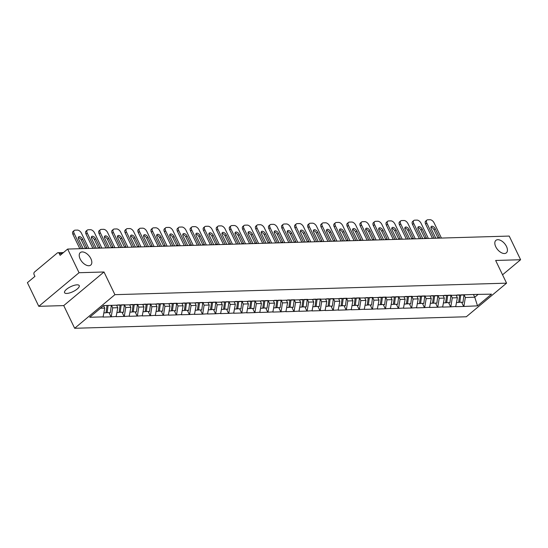 <?xml version="1.0" encoding="UTF-8"?>
<svg xmlns="http://www.w3.org/2000/svg" width="548" height="548" viewBox="0 0 548 548"><rect width="100%" height="100%" fill="white"/><g stroke="black" fill="none" stroke-linecap="round" stroke-linejoin="round"><path stroke-width="0.82" d="M495.762 246.771A8.145 4.61 -129.9 0 1 495.906 240.36A8.145 4.61 -129.9 0 1 506.482 246.456A8.145 4.61 -129.9 0 1 506.345 252.861A8.145 4.61 -129.9 0 1 495.762 246.771M80.166 258.992A8.145 4.61 -129.9 0 1 80.303 252.58A8.145 4.61 -129.9 0 1 90.879 258.677A8.145 4.61 -129.9 0 1 90.742 265.081A8.145 4.61 -129.9 0 1 80.166 258.992M66.74 293.44A8.145 2.733 -25.7 0 1 64.554 292.673A8.145 2.733 -25.7 0 1 68.445 287.926A8.145 2.733 -25.7 0 1 77.049 284.837A8.145 2.733 -25.7 0 1 79.234 285.604A8.145 2.733 -25.7 0 1 75.343 290.351A8.145 2.733 -25.7 0 1 66.74 293.44M74.658 328.279L466.314 316.765L506.571 283.158L114.916 294.673L74.658 328.279L63.739 305.592L103.997 271.986L79.042 272.719L38.785 306.325L63.739 305.592M38.785 306.325L27.4 282.665L34.928 276.377L34.099 274.651A1.911 1.439 -91.7 0 1 34.524 272.02L57.307 252.998A1.911 1.439 -91.7 0 1 58.033 252.71L63.472 252.553M473.445 294.502L474.753 297.221L478.157 294.365L464.279 294.776M477.335 294.392L491.522 294.166L477.514 305.859L463.663 306.462L461.69 302.359M456.162 295.208L457.375 297.735L455.71 306.695L463.663 306.462M455.95 306.496L450.6 306.846L448.627 302.743M443.099 295.591L444.318 298.119L442.647 307.086L450.6 306.846M442.894 306.88L437.544 307.229L435.571 303.126M430.043 295.975L431.255 298.502L429.591 307.469L437.544 307.229M429.831 307.264L424.481 307.62L422.508 303.51M416.98 296.358L418.193 298.886L416.528 307.853L424.481 307.62M416.768 307.647L411.418 308.003L409.445 303.9M403.917 296.742L405.136 299.27L403.465 308.236L411.418 308.003M403.712 308.031L398.362 308.387L396.382 304.284M390.861 297.126L392.073 299.653L390.409 308.62L398.362 308.387M390.649 308.414L385.299 308.771L383.326 304.667M377.798 297.509L379.01 300.037L377.346 309.004L385.299 308.771M377.586 308.798L372.236 309.154L370.263 305.051M364.735 297.893L365.954 300.42L364.283 309.387L372.236 309.154M364.53 309.182L359.18 309.538L357.2 305.435M351.672 298.283L352.891 300.804L351.227 309.771L359.18 309.538M351.467 309.572L346.117 309.921L344.144 305.818M338.616 298.667L339.829 301.188L338.164 310.154L346.117 309.921M338.404 309.956L333.054 310.305L331.081 306.202M325.553 299.05L326.772 301.571L325.101 310.538L333.054 310.305M325.341 310.339L319.998 310.689L318.018 306.585M312.49 299.434L313.709 301.962L312.038 310.921L319.998 310.689M312.285 310.723L306.935 311.072L304.962 306.969M299.434 299.818L300.647 302.345L298.982 311.305L306.935 311.072M299.222 311.106L293.872 311.456L291.899 307.353M286.371 300.201L287.59 302.729L285.919 311.689L293.872 311.456M286.159 311.49L280.816 311.839L278.836 307.736M273.308 300.585L274.527 303.113L272.856 312.072L280.816 311.839M273.103 311.874L267.753 312.223L265.78 308.12M260.252 300.968L261.464 303.496L259.8 312.456L267.753 312.223M260.04 312.257L254.69 312.607L252.717 308.503M247.189 301.352L248.402 303.88L246.737 312.846L254.69 312.607M246.977 312.641L241.627 312.99L239.654 308.887M234.126 301.736L235.345 304.263L233.674 313.23L241.627 312.99M233.921 313.024L228.571 313.381L226.598 309.271M221.07 302.119L222.283 304.647L220.618 313.614L228.571 313.381M220.858 313.408L215.508 313.764L213.535 309.661M208.007 302.503L209.22 305.031L207.555 313.997L215.508 313.764M207.795 313.792L202.445 314.148L200.472 310.045M194.944 302.886L196.163 305.414L194.492 314.381L202.445 314.148M194.739 314.175L189.389 314.531L187.409 310.428M181.888 303.27L183.101 305.798L181.436 314.764L189.389 314.531M181.676 314.559L176.326 314.915L174.353 310.812M168.825 303.654L170.038 306.181L168.373 315.148L176.326 314.915M168.613 314.942L163.263 315.299L161.29 311.196M155.762 304.044L156.981 306.565L155.31 315.532L163.263 315.299M155.557 315.333L150.207 315.682L148.227 311.579M142.706 304.428L143.918 306.949L142.254 315.915L150.207 315.682M142.494 315.716L137.144 316.066L135.171 311.963M129.643 304.811L130.856 307.332L129.191 316.299L137.144 316.066M129.431 316.1L124.081 316.449L122.108 312.346M116.58 305.195L117.799 307.723L116.128 316.682L124.081 316.449M116.368 316.484L111.025 316.833L109.045 312.73M103.572 305.688L104.737 308.106L103.072 317.066L111.025 316.833M103.312 316.867L89.708 317.265L103.716 305.572L464.855 294.954M450.963 295.166L452.271 297.886L457.375 297.735M452.271 297.886L450.846 306.647M432.584 302.914L433.632 303.188L434.646 295.653A10.433 7.857 88.3 0 1 434.646 295.653L437.866 295.557A10.433 7.857 88.3 0 0 437.873 295.55L439.208 298.27L444.318 298.119M439.208 298.27L437.784 307.031M451.792 295.338L451.216 295.16M424.844 295.934L426.152 298.653L431.255 298.502M426.152 298.653L424.721 307.414M438.736 295.721L438.153 295.543M411.781 296.317L413.089 299.037L418.193 298.886M413.089 299.037L411.664 307.798M425.673 296.105L425.097 295.927M393.402 304.065L394.45 304.339L395.464 296.804A10.433 7.857 88.3 0 1 395.464 296.804L398.684 296.715A10.433 7.857 88.3 0 0 398.691 296.701L400.026 299.42L405.136 299.27M400.026 299.42L398.601 308.182M412.61 296.489L412.034 296.31M385.662 297.084L386.963 299.804L392.073 299.653M386.963 299.804L385.539 308.565M399.554 296.872L398.971 296.694M372.599 297.468L373.907 300.188L379.01 300.037M373.907 300.188L372.482 308.949M386.491 297.256L385.915 297.078M359.536 297.852L360.844 300.571L365.954 300.42M360.844 300.571L359.42 309.332M373.428 297.639L372.852 297.461M346.473 298.235L347.781 300.955L352.891 300.804M347.781 300.955L346.357 309.716M360.365 298.023L359.789 297.845M333.417 298.626L334.725 301.338L339.829 301.188M334.725 301.338L333.3 310.106M347.309 298.407L346.733 298.228M320.354 299.009L321.662 301.722L326.772 301.571M321.662 301.722L320.238 310.49M334.246 298.79L333.67 298.612M307.291 299.393L308.599 302.106L313.709 301.962M308.599 302.106L307.175 310.874M321.183 299.174L320.607 299.002M294.235 299.777L295.543 302.496L300.647 302.345M295.543 302.496L294.118 311.257M308.127 299.557L307.551 299.386M281.172 300.16L282.48 302.88L287.59 302.729M282.48 302.88L281.056 311.641M295.064 299.948L294.488 299.77M268.109 300.544L269.417 303.263L274.527 303.113M269.417 303.263L267.993 312.024M282.001 300.331L281.425 300.153M255.053 300.927L256.361 303.647L261.464 303.496M256.361 303.647L254.93 312.408M268.945 300.715L268.369 300.537M241.99 301.311L243.298 304.03L248.402 303.88M243.298 304.03L241.874 312.792M255.882 301.099L255.306 300.921M228.927 301.695L230.235 304.414L235.345 304.263M230.235 304.414L228.811 313.175M242.819 301.482L242.243 301.304M215.871 302.078L217.179 304.798L222.283 304.647M217.179 304.798L215.748 313.559M229.763 301.866L229.18 301.688M202.808 302.462L204.116 305.181L209.22 305.031M204.116 305.181L202.691 313.942M216.7 302.249L216.124 302.071M189.745 302.845L191.053 305.565L196.163 305.414M191.053 305.565L189.629 314.326M203.637 302.633L203.061 302.455M176.689 303.229L177.99 305.948L183.101 305.798M177.99 305.948L176.566 314.71M190.581 303.017L189.998 302.839M163.626 303.613L164.934 306.332L170.038 306.181M164.934 306.332L163.51 315.093M177.518 303.4L176.942 303.222M150.563 303.996L151.871 306.716L156.981 306.565M151.871 306.716L150.447 315.477M164.455 303.784L163.879 303.606M137.5 304.387L138.808 307.099L143.918 306.949M138.808 307.099L137.384 315.867M151.392 304.167L150.816 303.989M124.444 304.77L125.752 307.483L130.856 307.332M125.752 307.483L124.328 316.251M138.336 304.551L137.76 304.373M111.477 305.346L112.689 307.866L117.799 307.723M112.689 307.866L111.265 316.634M125.273 304.935L124.697 304.763M62.308 253.525L59.3 253.614L60.129 255.341L67.657 249.059L79.042 272.719M59.3 253.614A1.911 1.439 -91.7 0 0 58.033 252.71M100.531 308.229L104.737 308.106M502.55 274.801L520.6 259.731L509.215 236.072L67.657 249.059M520.6 259.731L495.652 260.464L506.571 283.158M103.997 271.986L114.916 294.673M464.026 294.783L465.334 297.502L474.753 297.221L477.514 305.859M465.334 297.502L463.903 306.264M74.247 230.468A3.815 2.165 50.1 0 0 74.179 233.475L72.973 234.482A3.815 2.165 -129.9 0 1 73.042 231.475L74.247 230.468A3.815 2.165 50.1 0 1 75.131 230.16L77.391 230.091A3.815 2.165 50.1 0 1 81.467 233.256L88.769 248.436M74.179 233.475L81.488 248.648M86.947 248.491A2.993 1.692 50.1 0 0 86.625 247.518L82.57 239.086A2.993 1.692 50.1 0 0 78.686 236.852A2.993 1.692 50.1 0 0 78.638 239.202L82.693 247.628A2.993 1.692 50.1 0 0 83.31 248.6M72.973 234.482L79.816 248.703M85.426 248.539A2.993 1.692 50.1 0 0 85.42 248.525L81.364 240.099A2.993 1.692 50.1 0 0 78.302 237.62M103.956 312.881L106.024 312.819L107.011 305.476M103.791 305.572L103.73 306.01M111.326 305.346L110.34 312.696L106.065 312.518M108.1 305.442L107.113 312.785M87.31 230.085A3.815 2.165 50.1 0 0 87.242 233.092L86.036 234.099A3.815 2.165 -129.9 0 1 86.098 231.092L87.31 230.085A3.815 2.165 50.1 0 1 88.194 229.776L90.454 229.708A3.815 2.165 50.1 0 1 94.523 232.873L101.832 248.052M87.242 233.092L94.544 248.265M100.003 248.107A2.993 1.692 50.1 0 0 99.688 247.134L95.633 238.702A2.993 1.692 50.1 0 0 91.749 236.469A2.993 1.692 50.1 0 0 91.701 238.818L95.756 247.244A2.993 1.692 50.1 0 0 96.373 248.217M86.036 234.099L92.879 248.319M98.489 248.148A2.993 1.692 50.1 0 0 98.482 248.141L94.427 239.709A2.993 1.692 50.1 0 0 91.365 237.236M117.019 312.497L119.087 312.435L120.101 304.907A10.433 7.857 88.3 0 1 120.101 304.907L117.553 304.983M116.847 305.188L116.793 305.626M124.41 304.77A10.433 7.857 88.3 0 1 124.41 304.777L123.403 312.305L119.128 312.134M124.41 304.777L121.183 304.873A10.433 7.857 88.3 0 1 121.183 304.873L120.176 312.401M100.366 229.701A3.815 2.165 50.1 0 0 100.305 232.708L99.092 233.715A3.815 2.165 -129.9 0 1 99.161 230.708L100.366 229.701A3.815 2.165 50.1 0 1 101.257 229.393L103.517 229.324A3.815 2.165 50.1 0 1 107.586 232.489L114.888 247.669M100.305 232.708L107.607 247.881M113.066 247.723A2.993 1.692 50.1 0 0 112.751 246.744L108.696 238.318A2.993 1.692 50.1 0 0 104.812 236.085A2.993 1.692 50.1 0 0 104.757 238.435L108.812 246.86A2.993 1.692 50.1 0 0 109.429 247.826M99.092 233.715L105.935 247.929M112.751 246.744L111.539 247.758A2.993 1.692 50.1 0 0 111.539 247.758L107.483 239.325A2.993 1.692 50.1 0 0 104.428 236.846M130.082 312.113L132.15 312.052L133.157 304.524A10.433 7.857 88.3 0 1 133.157 304.524L130.609 304.592M129.91 304.804L129.849 305.243M133.239 312.018L134.246 304.489A10.433 7.857 88.3 0 1 134.246 304.489L137.473 304.393A10.433 7.857 88.3 0 1 137.473 304.393L136.459 311.922L132.191 311.75M113.429 229.317A3.815 2.165 50.1 0 0 113.361 232.318L112.155 233.332A3.815 2.165 -129.9 0 1 112.224 230.324L113.429 229.317A3.815 2.165 50.1 0 1 114.313 229.009L116.573 228.941A3.815 2.165 50.1 0 1 120.649 232.105L127.951 247.285M113.361 232.318L120.67 247.497M126.129 247.34A2.993 1.692 50.1 0 0 125.807 246.36L121.752 237.935A2.993 1.692 50.1 0 0 117.868 235.695A2.993 1.692 50.1 0 0 117.82 238.051L121.875 246.477A2.993 1.692 50.1 0 0 122.492 247.443M112.155 233.332L118.998 247.545M125.807 246.36L124.602 247.374A2.993 1.692 50.1 0 0 124.602 247.374L120.546 238.942A2.993 1.692 50.1 0 0 117.484 236.462M143.144 311.73L145.206 311.668L146.22 304.133A10.433 7.857 88.3 0 1 146.22 304.133L143.672 304.209M142.973 304.414L142.912 304.859M146.295 311.634L147.309 304.106A10.433 7.857 88.3 0 1 147.309 304.106L150.529 304.01A10.433 7.857 88.3 0 1 150.529 304.01L149.522 311.538L145.247 311.367M126.492 228.934A3.815 2.165 50.1 0 0 126.424 231.934L125.218 232.948A3.815 2.165 -129.9 0 1 125.28 229.941L126.492 228.934A3.815 2.165 50.1 0 1 127.376 228.619L129.636 228.557A3.815 2.165 50.1 0 1 133.705 231.722L141.014 246.901M126.424 231.934L133.726 247.114M139.192 246.956A2.993 1.692 50.1 0 0 138.87 245.977L134.815 237.551A2.993 1.692 50.1 0 0 130.931 235.311A2.993 1.692 50.1 0 0 130.883 237.668L134.938 246.093A2.993 1.692 50.1 0 0 135.555 247.059M125.218 232.948L132.061 247.162M137.671 246.997A2.993 1.692 50.1 0 0 137.664 246.99L133.609 238.558A2.993 1.692 50.1 0 0 130.547 236.078M156.201 311.346L158.269 311.285L159.283 303.75A10.433 7.857 88.3 0 0 159.283 303.743M156.029 304.03L155.975 304.476M160.372 303.708A10.433 7.857 88.3 0 1 160.372 303.722L163.592 303.626A10.433 7.857 88.3 0 1 163.592 303.626L162.585 311.154L158.31 310.983M160.372 303.722L159.358 311.25M139.548 228.55A3.815 2.165 50.1 0 0 139.487 231.551L138.274 232.558A3.815 2.165 -129.9 0 1 138.343 229.557L139.548 228.55A3.815 2.165 50.1 0 1 140.439 228.235L142.699 228.174A3.815 2.165 50.1 0 1 146.768 231.338L154.07 246.518M139.487 231.551L146.789 246.73M152.248 246.573A2.993 1.692 50.1 0 0 151.933 245.593L147.878 237.168A2.993 1.692 50.1 0 0 143.994 234.928A2.993 1.692 50.1 0 0 143.939 237.284L147.994 245.71A2.993 1.692 50.1 0 0 148.611 246.675M138.274 232.558L145.117 246.778M151.933 245.593L150.721 246.6A2.993 1.692 50.1 0 0 150.721 246.6L146.665 238.175A2.993 1.692 50.1 0 0 143.61 235.695M169.264 310.963L171.332 310.901L172.339 303.366A10.433 7.857 88.3 0 1 172.339 303.366L169.791 303.441M169.092 303.647L169.031 304.092M176.655 303.229A10.433 7.857 88.3 0 1 176.655 303.243L175.641 310.771L171.373 310.6M173.428 303.325A10.433 7.857 88.3 0 1 173.428 303.339L172.421 310.867M152.611 228.167A3.815 2.165 50.1 0 0 152.543 231.167L151.337 232.174A3.815 2.165 -129.9 0 1 151.406 229.174L152.611 228.167A3.815 2.165 50.1 0 1 153.495 227.852L155.755 227.79A3.815 2.165 50.1 0 1 159.831 230.955L167.133 246.134M152.543 231.167L159.852 246.347M165.311 246.189A2.993 1.692 50.1 0 0 164.989 245.209L160.934 236.784A2.993 1.692 50.1 0 0 157.05 234.544A2.993 1.692 50.1 0 0 157.002 236.9L161.057 245.326A2.993 1.692 50.1 0 0 161.674 246.292M151.337 232.174L158.18 246.395M164.989 245.209L163.784 246.216A2.993 1.692 50.1 0 0 163.784 246.216L159.728 237.791A2.993 1.692 50.1 0 0 156.666 235.311M182.326 310.579L184.395 310.517L185.402 302.982A10.433 7.857 88.3 0 1 185.402 302.982L182.854 303.058M182.155 303.263L182.094 303.708M189.718 302.845A10.433 7.857 88.3 0 1 189.711 302.859L188.704 310.387L184.429 310.209M189.711 302.859L186.491 302.955A10.433 7.857 88.3 0 1 186.491 302.955L185.477 310.483M165.674 227.783A3.815 2.165 50.1 0 0 165.606 230.783L164.4 231.79A3.815 2.165 -129.9 0 1 164.462 228.79L165.674 227.783A3.815 2.165 50.1 0 1 166.558 227.468L168.818 227.406A3.815 2.165 50.1 0 1 172.887 230.571L180.196 245.751M165.606 230.783L172.915 245.963M178.374 245.805A2.993 1.692 50.1 0 0 178.052 244.826L173.997 236.4A2.993 1.692 50.1 0 0 170.113 234.16A2.993 1.692 50.1 0 0 170.065 236.517L174.12 244.942A2.993 1.692 50.1 0 0 174.737 245.908M164.4 231.79L171.243 246.011M176.853 245.846A2.993 1.692 50.1 0 0 176.846 245.833L172.791 237.407A2.993 1.692 50.1 0 0 169.729 234.928M195.383 310.189L197.451 310.134L198.465 302.599A10.433 7.857 88.3 0 1 198.465 302.599L195.917 302.674M195.211 302.88L195.156 303.325M198.54 310.1L199.554 302.565A10.433 7.857 88.3 0 1 199.554 302.565L202.774 302.475A10.433 7.857 88.3 0 1 202.774 302.475L201.767 310.004L197.492 309.826M178.73 227.393A3.815 2.165 50.1 0 0 178.669 230.4L177.456 231.407A3.815 2.165 -129.9 0 1 177.525 228.406L178.73 227.393A3.815 2.165 50.1 0 1 179.621 227.084L181.881 227.016A3.815 2.165 50.1 0 1 185.95 230.187L193.259 245.367M178.669 230.4L185.971 245.579M191.43 245.415A2.993 1.692 50.1 0 0 191.115 244.442L187.06 236.017A2.993 1.692 50.1 0 0 183.176 233.777A2.993 1.692 50.1 0 0 183.121 236.133L187.176 244.559A2.993 1.692 50.1 0 0 187.793 245.525M177.456 231.407L184.299 245.627M189.909 245.463A2.993 1.692 50.1 0 0 189.909 245.449L185.847 237.024A2.993 1.692 50.1 0 0 182.792 234.544M208.446 309.805L210.514 309.75L211.521 302.215A10.433 7.857 88.3 0 1 211.521 302.215L208.973 302.291M208.274 302.496L208.213 302.941M211.603 309.716L212.61 302.181A10.433 7.857 88.3 0 1 212.61 302.181L215.837 302.092A10.433 7.857 88.3 0 1 215.837 302.092L214.823 309.62L210.555 309.442M191.793 227.009A3.815 2.165 50.1 0 0 191.725 230.016L190.519 231.023A3.815 2.165 -129.9 0 1 190.588 228.023L191.793 227.009A3.815 2.165 50.1 0 1 192.677 226.701L194.937 226.632A3.815 2.165 50.1 0 1 199.013 229.804L206.315 244.983M191.725 230.016L199.034 245.196M204.493 245.031A2.993 1.692 50.1 0 0 204.178 244.059L200.116 235.633A2.993 1.692 50.1 0 0 196.232 233.393A2.993 1.692 50.1 0 0 196.184 235.75L200.239 244.175A2.993 1.692 50.1 0 0 200.856 245.141M190.519 231.023L197.362 245.244M202.972 245.079A2.993 1.692 50.1 0 0 202.966 245.066L198.91 236.64A2.993 1.692 50.1 0 0 195.848 234.16M221.508 309.421L223.577 309.36L224.584 301.832A10.433 7.857 88.3 0 0 224.584 301.825M221.337 302.112L221.276 302.558M225.673 301.79A10.433 7.857 88.3 0 1 225.673 301.797L228.9 301.708A10.433 7.857 88.3 0 1 228.9 301.708L227.886 309.236L223.618 309.058M225.673 301.797L224.659 309.332M204.856 226.625A3.815 2.165 50.1 0 0 204.788 229.633L203.582 230.639A3.815 2.165 -129.9 0 1 203.644 227.639L204.856 226.625A3.815 2.165 50.1 0 1 205.74 226.317L208 226.249A3.815 2.165 50.1 0 1 212.076 229.42L219.378 244.593M204.788 229.633L212.097 244.812M217.556 244.648A2.993 1.692 50.1 0 0 217.234 243.675L213.179 235.25A2.993 1.692 50.1 0 0 209.295 233.01A2.993 1.692 50.1 0 0 209.247 235.366L213.302 243.792A2.993 1.692 50.1 0 0 213.919 244.757M203.582 230.639L210.425 244.86M216.035 244.696A2.993 1.692 50.1 0 0 216.028 244.682L211.973 236.257A2.993 1.692 50.1 0 0 208.911 233.777M234.565 309.038L236.633 308.976L237.647 301.448A10.433 7.857 88.3 0 1 237.647 301.448L235.099 301.523M234.4 301.729L234.339 302.174M241.956 301.311A10.433 7.857 88.3 0 1 241.956 301.318L240.949 308.853L236.674 308.675M241.956 301.318L238.736 301.414A10.433 7.857 88.3 0 1 238.736 301.414L237.722 308.949M217.912 226.242A3.815 2.165 50.1 0 0 217.851 229.249L216.645 230.256A3.815 2.165 -129.9 0 1 216.707 227.249L217.912 226.242A3.815 2.165 50.1 0 1 218.803 225.934L221.063 225.865A3.815 2.165 50.1 0 1 225.132 229.037L232.441 244.209M217.851 229.249L225.153 244.429M230.612 244.264A2.993 1.692 50.1 0 0 230.297 243.291L226.242 234.866A2.993 1.692 50.1 0 0 222.358 232.626A2.993 1.692 50.1 0 0 222.303 234.982L226.358 243.408A2.993 1.692 50.1 0 0 226.982 244.374M216.645 230.256L223.488 244.477M230.297 243.291L229.091 244.298A2.993 1.692 50.1 0 0 229.091 244.298L225.036 235.873A2.993 1.692 50.1 0 0 221.974 233.393M247.628 308.654L249.696 308.593L250.703 301.064A10.433 7.857 88.3 0 1 250.703 301.064L248.155 301.14M247.456 301.345L247.401 301.79M250.785 308.565L251.792 301.03A10.433 7.857 88.3 0 1 251.792 301.03L255.019 300.934A10.433 7.857 88.3 0 1 255.019 300.934L254.005 308.469L249.737 308.291M230.975 225.858A3.815 2.165 50.1 0 0 230.914 228.865L229.701 229.872A3.815 2.165 -129.9 0 1 229.77 226.865L230.975 225.858A3.815 2.165 50.1 0 1 231.866 225.55L234.126 225.481A3.815 2.165 50.1 0 1 238.195 228.653L245.497 243.826M230.914 228.865L238.216 244.045M243.675 243.881A2.993 1.692 50.1 0 0 243.36 242.908L239.305 234.482A2.993 1.692 50.1 0 0 235.421 232.242A2.993 1.692 50.1 0 0 235.366 234.592L239.421 243.024A2.993 1.692 50.1 0 0 240.038 243.99M229.701 229.872L236.544 244.093M243.36 242.908L242.148 243.915A2.993 1.692 50.1 0 0 242.148 243.915L238.092 235.489A2.993 1.692 50.1 0 0 235.03 233.01M260.69 308.271L262.759 308.209L263.766 300.681A10.433 7.857 88.3 0 1 263.766 300.681L261.218 300.756M260.519 300.962L260.458 301.4M263.848 308.182L264.855 300.647A10.433 7.857 88.3 0 1 264.855 300.647L268.082 300.551A10.433 7.857 88.3 0 1 268.082 300.551L267.068 308.086L262.8 307.908M244.038 225.475A3.815 2.165 50.1 0 0 243.97 228.482L242.764 229.489A3.815 2.165 -129.9 0 1 242.826 226.482L244.038 225.475A3.815 2.165 50.1 0 1 244.922 225.166L247.182 225.098A3.815 2.165 50.1 0 1 251.258 228.269L258.56 243.442M243.97 228.482L251.279 243.661M256.738 243.497A2.993 1.692 50.1 0 0 256.416 242.524L252.361 234.099A2.993 1.692 50.1 0 0 248.477 231.859A2.993 1.692 50.1 0 0 248.429 234.208L252.484 242.641A2.993 1.692 50.1 0 0 253.101 243.607M242.764 229.489L249.607 243.709M255.217 243.545A2.993 1.692 50.1 0 0 255.21 243.531L251.155 235.106A2.993 1.692 50.1 0 0 248.093 232.626M273.747 307.887L275.815 307.825L276.829 300.297A10.433 7.857 88.3 0 0 276.829 300.283M273.582 300.578L273.521 301.016M276.904 307.798L277.918 300.263A10.433 7.857 88.3 0 1 277.918 300.263L281.138 300.167A10.433 7.857 88.3 0 1 281.138 300.167L280.131 307.702L275.856 307.524M257.094 225.091A3.815 2.165 50.1 0 0 257.033 228.098L255.827 229.105A3.815 2.165 -129.9 0 1 255.889 226.098L257.094 225.091A3.815 2.165 50.1 0 1 257.985 224.783L260.245 224.714A3.815 2.165 50.1 0 1 264.314 227.879L271.623 243.059M257.033 228.098L264.335 243.271M269.794 243.113A2.993 1.692 50.1 0 0 269.479 242.141L265.424 233.708A2.993 1.692 50.1 0 0 261.54 231.475A2.993 1.692 50.1 0 0 261.485 233.825L265.547 242.257A2.993 1.692 50.1 0 0 266.164 243.223M255.827 229.105L262.67 243.326M268.28 243.161A2.993 1.692 50.1 0 0 268.273 243.148L264.218 234.722A2.993 1.692 50.1 0 0 261.156 232.242M286.81 307.503L288.878 307.442L289.885 299.914A10.433 7.857 88.3 0 0 289.892 299.9M286.638 300.194L286.583 300.633M290.981 299.872A10.433 7.857 88.3 0 1 290.974 299.879L294.201 299.783A10.433 7.857 88.3 0 1 294.201 299.783L293.187 307.318L288.919 307.14M290.974 299.879L289.967 307.407M270.157 224.707A3.815 2.165 50.1 0 0 270.096 227.715L268.883 228.721A3.815 2.165 -129.9 0 1 268.952 225.714L270.157 224.707A3.815 2.165 50.1 0 1 271.048 224.399L273.308 224.331A3.815 2.165 50.1 0 1 277.377 227.495L284.679 242.675M270.096 227.715L277.398 242.887M282.857 242.73A2.993 1.692 50.1 0 0 282.542 241.757L278.487 233.325A2.993 1.692 50.1 0 0 274.603 231.092A2.993 1.692 50.1 0 0 274.548 233.441L278.603 241.867A2.993 1.692 50.1 0 0 279.22 242.839M268.883 228.721L275.726 242.942M282.542 241.757L281.329 242.764A2.993 1.692 50.1 0 0 281.329 242.764L277.274 234.339A2.993 1.692 50.1 0 0 274.212 231.859M299.872 307.12L301.941 307.058L302.948 299.53A10.433 7.857 88.3 0 1 302.948 299.53L300.4 299.605M299.701 299.811L299.64 300.249M307.264 299.393A10.433 7.857 88.3 0 1 307.264 299.4L306.25 306.935L301.982 306.757M307.264 299.4L304.037 299.496A10.433 7.857 88.3 0 1 304.037 299.496L303.03 307.024M283.22 224.324A3.815 2.165 50.1 0 0 283.152 227.331L281.946 228.338A3.815 2.165 -129.9 0 1 282.008 225.331L283.22 224.324A3.815 2.165 50.1 0 1 284.104 224.016L286.364 223.947A3.815 2.165 50.1 0 1 290.44 227.112L297.742 242.291M283.152 227.331L290.461 242.504M295.92 242.346A2.993 1.692 50.1 0 0 295.598 241.373L291.543 232.941A2.993 1.692 50.1 0 0 287.659 230.708A2.993 1.692 50.1 0 0 287.611 233.058L291.666 241.483A2.993 1.692 50.1 0 0 292.283 242.456M281.946 228.338L288.789 242.559M294.399 242.387A2.993 1.692 50.1 0 0 294.392 242.38L290.337 233.948A2.993 1.692 50.1 0 0 287.275 231.475M312.929 306.736L314.997 306.675L316.011 299.146A10.433 7.857 88.3 0 1 316.011 299.146L313.463 299.222M312.764 299.427L312.703 299.866M316.086 306.64L317.1 299.112A10.433 7.857 88.3 0 1 317.1 299.112L320.32 299.016A10.433 7.857 88.3 0 1 320.32 299.016L319.313 306.544L315.038 306.373M296.276 223.94A3.815 2.165 50.1 0 0 296.215 226.947L295.009 227.954A3.815 2.165 -129.9 0 1 295.071 224.947L296.276 223.94A3.815 2.165 50.1 0 1 297.167 223.632L299.427 223.563A3.815 2.165 50.1 0 1 303.496 226.728L310.805 241.908M296.215 226.947L303.517 242.12M308.976 241.963A2.993 1.692 50.1 0 0 308.661 240.983L304.606 232.558A2.993 1.692 50.1 0 0 300.722 230.324A2.993 1.692 50.1 0 0 300.674 232.674L304.729 241.099A2.993 1.692 50.1 0 0 305.346 242.065M295.009 227.954L301.852 242.168M308.661 240.983L307.455 241.997A2.993 1.692 50.1 0 0 307.455 241.997L303.4 233.564A2.993 1.692 50.1 0 0 300.338 231.085M325.992 306.353L328.06 306.291L329.074 298.756A10.433 7.857 88.3 0 1 329.074 298.756L326.526 298.831M325.82 299.044L325.765 299.482M329.149 306.257L330.156 298.729A10.433 7.857 88.3 0 1 330.156 298.729L333.383 298.633A10.433 7.857 88.3 0 1 333.383 298.633L332.376 306.161L328.101 305.99M309.339 223.557A3.815 2.165 50.1 0 0 309.278 226.557L308.065 227.571A3.815 2.165 -129.9 0 1 308.134 224.564L309.339 223.557A3.815 2.165 50.1 0 1 310.23 223.248L312.49 223.18A3.815 2.165 50.1 0 1 316.559 226.345L323.861 241.524M309.278 226.557L316.58 241.737M322.039 241.579A2.993 1.692 50.1 0 0 321.724 240.599L317.669 232.174A2.993 1.692 50.1 0 0 313.785 229.934A2.993 1.692 50.1 0 0 313.73 232.29L317.785 240.716A2.993 1.692 50.1 0 0 318.402 241.682M308.065 227.571L314.908 241.784M320.518 241.62A2.993 1.692 50.1 0 0 320.512 241.613L316.456 233.181A2.993 1.692 50.1 0 0 313.394 230.701M339.054 305.969L341.123 305.907L342.13 298.372A10.433 7.857 88.3 0 0 342.13 298.365M338.883 298.653L338.822 299.098M343.219 298.331A10.433 7.857 88.3 0 1 343.219 298.345L346.446 298.249A10.433 7.857 88.3 0 1 346.446 298.249L345.432 305.777L341.164 305.606M343.219 298.345L342.212 305.873M322.402 223.173A3.815 2.165 50.1 0 0 322.334 226.173L321.128 227.187A3.815 2.165 -129.9 0 1 321.197 224.18L322.402 223.173A3.815 2.165 50.1 0 1 323.286 222.858L325.546 222.796A3.815 2.165 50.1 0 1 329.622 225.961L336.924 241.141M322.334 226.173L329.643 241.353M335.102 241.195A2.993 1.692 50.1 0 0 334.78 240.216L330.725 231.79A2.993 1.692 50.1 0 0 326.841 229.55A2.993 1.692 50.1 0 0 326.793 231.907L330.848 240.332A2.993 1.692 50.1 0 0 331.465 241.298M321.128 227.187L327.971 241.401M333.581 241.236A2.993 1.692 50.1 0 0 333.574 241.23L329.519 232.797A2.993 1.692 50.1 0 0 326.457 230.318M352.117 305.585L354.179 305.524L355.193 297.989A10.433 7.857 88.3 0 1 355.193 297.989L352.645 298.064M351.946 298.27L351.885 298.715M359.509 297.859A10.433 7.857 88.3 0 1 359.502 297.865L358.495 305.394L354.22 305.222M356.282 297.948A10.433 7.857 88.3 0 1 356.282 297.961L355.268 305.489M335.465 222.789A3.815 2.165 50.1 0 0 335.397 225.79L334.191 226.797A3.815 2.165 -129.9 0 1 334.253 223.796L335.465 222.789A3.815 2.165 50.1 0 1 336.349 222.474L338.609 222.413A3.815 2.165 50.1 0 1 342.678 225.577L349.987 240.757M335.397 225.79L342.699 240.969M348.158 240.812A2.993 1.692 50.1 0 0 347.843 239.832L343.788 231.407A2.993 1.692 50.1 0 0 339.904 229.167A2.993 1.692 50.1 0 0 339.856 231.523L343.911 239.949A2.993 1.692 50.1 0 0 344.528 240.915M334.191 226.797L341.034 241.017M347.843 239.832L346.637 240.839A2.993 1.692 50.1 0 0 346.637 240.839L342.582 232.414A2.993 1.692 50.1 0 0 339.52 229.934M365.174 305.202L367.242 305.14L368.256 297.605A10.433 7.857 88.3 0 1 368.256 297.605L365.708 297.68M365.002 297.886L364.947 298.331M372.565 297.468A10.433 7.857 88.3 0 1 372.565 297.482L371.558 305.01L367.283 304.839M372.565 297.482L369.338 297.578A10.433 7.857 88.3 0 1 369.338 297.578L368.331 305.106M348.521 222.406A3.815 2.165 50.1 0 0 348.459 225.406L347.247 226.413A3.815 2.165 -129.9 0 1 347.316 223.413L348.521 222.406A3.815 2.165 50.1 0 1 349.412 222.091L351.672 222.029A3.815 2.165 50.1 0 1 355.741 225.194L363.043 240.373M348.459 225.406L355.762 240.586M361.221 240.428A2.993 1.692 50.1 0 0 360.906 239.449L356.851 231.023A2.993 1.692 50.1 0 0 352.967 228.783A2.993 1.692 50.1 0 0 352.912 231.14L356.967 239.565A2.993 1.692 50.1 0 0 357.584 240.531M347.247 226.413L354.09 240.634M360.906 239.449L359.694 240.456A2.993 1.692 50.1 0 0 359.694 240.456L355.638 232.03A2.993 1.692 50.1 0 0 352.583 229.55M378.236 304.818L380.305 304.757L381.312 297.221A10.433 7.857 88.3 0 1 381.312 297.221L378.764 297.297M378.065 297.502L378.004 297.948M381.394 304.722L382.401 297.194A10.433 7.857 88.3 0 1 382.401 297.194L385.628 297.098A10.433 7.857 88.3 0 1 385.628 297.098L384.614 304.626L380.346 304.448M361.584 222.022A3.815 2.165 50.1 0 0 361.516 225.023L360.31 226.029A3.815 2.165 -129.9 0 1 360.379 223.029L361.584 222.022A3.815 2.165 50.1 0 1 362.468 221.707L364.728 221.645A3.815 2.165 50.1 0 1 368.804 224.81L376.106 239.99M361.516 225.023L368.825 240.202M374.284 240.045A2.993 1.692 50.1 0 0 373.962 239.065L369.907 230.639A2.993 1.692 50.1 0 0 366.023 228.4A2.993 1.692 50.1 0 0 365.975 230.756L370.03 239.181A2.993 1.692 50.1 0 0 370.647 240.147M360.31 226.029L367.153 240.25M372.763 240.086A2.993 1.692 50.1 0 0 372.756 240.072L368.701 231.646A2.993 1.692 50.1 0 0 365.639 229.167M391.299 304.428L393.368 304.373L394.375 296.838A10.433 7.857 88.3 0 1 394.375 296.838L391.827 296.913M391.128 297.119L391.067 297.564M398.684 296.715L397.677 304.243L394.45 304.339M374.647 221.632A3.815 2.165 50.1 0 0 374.579 224.639L373.373 225.646A3.815 2.165 -129.9 0 1 373.435 222.646L374.647 221.632A3.815 2.165 50.1 0 1 375.531 221.324L377.791 221.255A3.815 2.165 50.1 0 1 381.86 224.427L389.169 239.606M374.579 224.639L381.881 239.819M387.347 239.654A2.993 1.692 50.1 0 0 387.025 238.681L382.97 230.256A2.993 1.692 50.1 0 0 379.086 228.016A2.993 1.692 50.1 0 0 379.038 230.372L383.093 238.798A2.993 1.692 50.1 0 0 383.71 239.764M373.373 225.646L380.216 239.866M385.826 239.702A2.993 1.692 50.1 0 0 385.819 239.688L381.764 231.263A2.993 1.692 50.1 0 0 378.702 228.783M404.356 304.044L406.424 303.989L407.438 296.454A10.433 7.857 88.3 0 0 407.438 296.447M404.184 296.735L404.129 297.18M408.527 296.413A10.433 7.857 88.3 0 1 408.527 296.42L411.747 296.331A10.433 7.857 88.3 0 1 411.747 296.331L410.74 303.859L406.465 303.681M408.527 296.42L407.513 303.955M387.703 221.248A3.815 2.165 50.1 0 0 387.642 224.255L386.429 225.262A3.815 2.165 -129.9 0 1 386.498 222.262L387.703 221.248A3.815 2.165 50.1 0 1 388.594 220.94L390.854 220.871A3.815 2.165 50.1 0 1 394.923 224.043L402.232 239.223M387.642 224.255L394.944 239.435M400.403 239.271A2.993 1.692 50.1 0 0 400.088 238.298L396.033 229.872A2.993 1.692 50.1 0 0 392.149 227.632A2.993 1.692 50.1 0 0 392.094 229.989L396.149 238.414A2.993 1.692 50.1 0 0 396.766 239.38M386.429 225.262L393.272 239.483M400.088 238.298L398.882 239.305A2.993 1.692 50.1 0 0 398.882 239.305L394.82 230.879A2.993 1.692 50.1 0 0 391.765 228.4M417.418 303.661L419.487 303.599L420.494 296.071A10.433 7.857 88.3 0 1 420.494 296.071L417.946 296.146M417.247 296.352L417.186 296.797M424.81 295.934A10.433 7.857 88.3 0 1 424.81 295.947L423.796 303.476L419.528 303.297M424.81 295.947L421.583 296.036A10.433 7.857 88.3 0 1 421.583 296.036L420.576 303.571M400.766 220.865A3.815 2.165 50.1 0 0 400.698 223.872L399.492 224.879A3.815 2.165 -129.9 0 1 399.56 221.878L400.766 220.865A3.815 2.165 50.1 0 1 401.65 220.556L403.91 220.488A3.815 2.165 50.1 0 1 407.986 223.659L415.288 238.832M400.698 223.872L408.007 239.051M413.466 238.887A2.993 1.692 50.1 0 0 413.151 237.914L409.089 229.489A2.993 1.692 50.1 0 0 405.205 227.249A2.993 1.692 50.1 0 0 405.157 229.605L409.212 238.031A2.993 1.692 50.1 0 0 409.829 238.996M399.492 224.879L406.335 239.099M411.945 238.935A2.993 1.692 50.1 0 0 411.938 238.921L407.883 230.496A2.993 1.692 50.1 0 0 404.821 228.016M430.481 303.277L432.55 303.215L433.557 295.687A10.433 7.857 88.3 0 1 433.557 295.687L431.009 295.762M430.31 295.968L430.249 296.413M437.866 295.557L436.859 303.092L433.632 303.188M413.829 220.481A3.815 2.165 50.1 0 0 413.761 223.488L412.555 224.495A3.815 2.165 -129.9 0 1 412.617 221.488L413.829 220.481A3.815 2.165 50.1 0 1 414.713 220.173L416.973 220.104A3.815 2.165 50.1 0 1 421.049 223.276L428.351 238.449M413.761 223.488L421.07 238.668M426.529 238.503A2.993 1.692 50.1 0 0 426.207 237.531L422.152 229.105A2.993 1.692 50.1 0 0 418.268 226.865A2.993 1.692 50.1 0 0 418.22 229.222L422.275 237.647A2.993 1.692 50.1 0 0 422.892 238.613M412.555 224.495L419.398 238.716M426.207 237.531L425.001 238.538A2.993 1.692 50.1 0 0 425.001 238.538L420.946 230.112A2.993 1.692 50.1 0 0 417.884 227.632M443.538 302.893L445.606 302.832L446.62 295.304A10.433 7.857 88.3 0 1 446.62 295.304L444.072 295.379M443.373 295.584L443.311 296.03M446.695 302.804L447.709 295.269A10.433 7.857 88.3 0 1 447.709 295.269L450.929 295.173A10.433 7.857 88.3 0 1 450.929 295.173L449.922 302.708L445.647 302.53M426.885 220.097A3.815 2.165 50.1 0 0 426.824 223.105L425.618 224.111A3.815 2.165 -129.9 0 1 425.68 221.104L426.885 220.097A3.815 2.165 50.1 0 1 427.776 219.789L430.036 219.721A3.815 2.165 50.1 0 1 434.105 222.892L441.414 238.065M426.824 223.105L434.126 238.284M439.585 238.12A2.993 1.692 50.1 0 0 439.27 237.147L435.215 228.721A2.993 1.692 50.1 0 0 431.331 226.482A2.993 1.692 50.1 0 0 431.276 228.831L435.331 237.263A2.993 1.692 50.1 0 0 435.955 238.229M425.618 224.111L432.461 238.332M438.064 238.168A2.993 1.692 50.1 0 0 438.064 238.154L434.009 229.728A2.993 1.692 50.1 0 0 430.947 227.249M456.6 302.51L458.669 302.448L459.676 294.92A10.433 7.857 88.3 0 1 459.676 294.92L457.128 294.995M456.429 295.201L456.374 295.639M459.758 302.421L460.765 294.886A10.433 7.857 88.3 0 1 460.765 294.886L463.992 294.79A10.433 7.857 88.3 0 1 463.992 294.79L462.978 302.325L458.71 302.147M86.625 247.518L85.42 248.525M82.57 239.086L81.364 240.099M99.688 247.134L98.482 248.141M95.633 238.702L94.427 239.709M108.696 238.318L107.483 239.325M121.752 237.935L120.546 238.942M156.735 303.825L159.283 303.75M138.87 245.977L137.664 246.99M134.815 237.551L133.609 238.558M173.428 303.339L176.655 303.243M147.878 237.168L146.665 238.175M160.934 236.784L159.728 237.791M178.052 244.826L176.846 245.833M173.997 236.4L172.791 237.407M191.115 244.442L189.909 245.449M187.06 236.017L185.847 237.024M222.036 301.907L224.584 301.832M204.178 244.059L202.966 245.066M200.116 235.633L198.91 236.64M217.234 243.675L216.028 244.682M213.179 235.25L211.973 236.257M226.242 234.866L225.036 235.873M239.305 234.482L238.092 235.489M274.281 300.373L276.829 300.297M256.416 242.524L255.21 243.531M252.361 234.099L251.155 235.106M287.344 299.989L289.885 299.914M269.479 242.141L268.273 243.148M265.424 233.708L264.218 234.722M278.487 233.325L277.274 234.339M295.598 241.373L294.392 242.38M291.543 232.941L290.337 233.948M304.606 232.558L303.4 233.564M339.582 298.448L342.13 298.372M321.724 240.599L320.512 241.613M317.669 232.174L316.456 233.181M356.282 297.961L359.502 297.865M334.78 240.216L333.574 241.23M330.725 231.79L329.519 232.797M343.788 231.407L342.582 232.414M356.851 231.023L355.638 232.03M373.962 239.065L372.756 240.072M369.907 230.639L368.701 231.646M404.89 296.53L407.438 296.454M387.025 238.681L385.819 239.688M382.97 230.256L381.764 231.263M396.033 229.872L394.82 230.879M413.151 237.914L411.938 238.921M409.089 229.489L407.883 230.496M422.152 229.105L420.946 230.112M439.27 237.147L438.064 238.154M435.215 228.721L434.009 229.728"/></g></svg>
